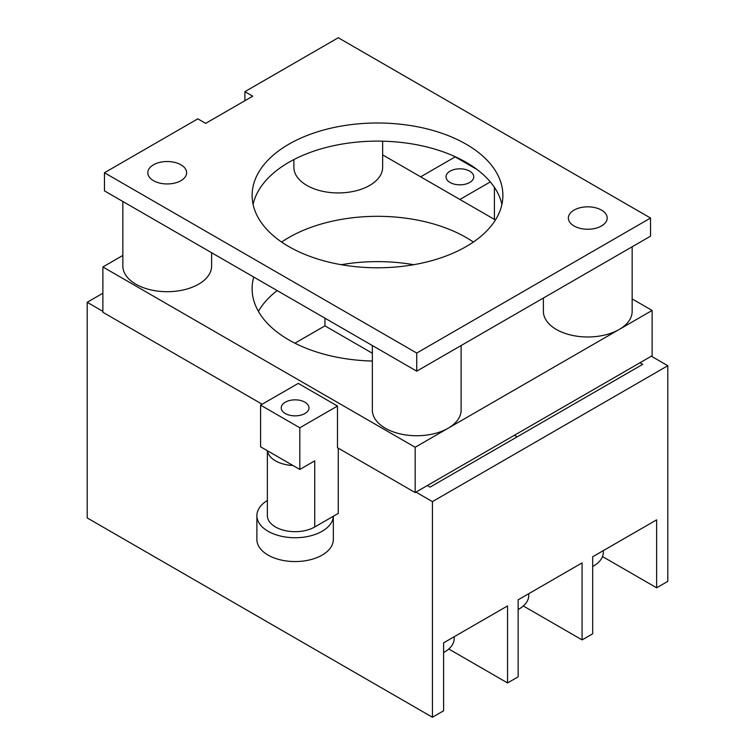<?xml version="1.0" encoding="UTF-8"?>
<svg xmlns="http://www.w3.org/2000/svg" width="755" height="755" viewBox="0 0 755 755"><rect width="100%" height="100%" fill="white"/><g stroke="black" fill="none" stroke-linecap="round" stroke-linejoin="round"><path stroke-width="1.13" d="M651.329 356.209L639.957 362.777L642.703 364.363L430.067 487.126L427.321 485.541L415.948 492.109L432.426 501.622L667.807 365.722L651.329 356.209L652.122 355.756L652.122 310.456L632.162 298.933M102.878 293.242L87.193 302.302L102.878 311.362M267.459 450.773L292.959 465.495A27.737 16.015 180 0 1 267.459 450.773L260.588 446.809L260.588 405.133L298.253 383.389L337.485 406.039L337.485 447.715L415.165 492.562L415.165 447.262L652.122 310.456M427.321 485.541L639.957 362.777M415.165 492.562L415.948 492.109M543.392 298.027L543.392 311.362A44.385 25.623 0 0 0 556.397 329.482A44.385 25.623 0 0 0 619.166 329.482A44.385 25.623 0 0 0 632.162 311.362L632.162 246.781M293.884 159.569L293.884 167.308A44.385 25.623 0 0 0 306.889 185.428A44.385 25.623 0 0 0 355.256 190.987A44.385 25.623 0 0 0 382.653 167.308L382.653 141.185M122.838 201.481L122.838 266.062A44.385 25.623 0 0 0 135.834 284.182A44.385 25.623 0 0 0 184.211 289.741A44.385 25.623 0 0 0 211.608 266.062L211.608 252.727M372.347 345.526L372.347 410.116A44.385 25.623 0 0 0 385.343 428.236A44.385 25.623 0 0 0 448.111 428.236A44.385 25.623 0 0 0 461.116 410.116L461.116 345.526M495.431 219.988L382.653 154.879M122.838 255.445L102.878 266.968L415.165 447.262M253.746 277.057A125.387 72.395 0 0 0 252.113 288.712A125.387 72.395 0 0 0 288.835 339.901A125.387 72.395 0 0 0 372.347 361.041M473.366 242.053A125.387 72.395 0 0 0 466.165 237.523A125.387 72.395 0 0 0 281.634 242.053M104.454 172.744L104.454 190.864L416.732 371.158L650.546 236.164L650.546 218.044L338.268 37.75L244.903 91.657L252.746 96.187L205.671 123.367L197.819 118.837L104.454 172.744L416.732 353.038L650.546 218.044M501.905 204.454A125.387 72.395 0 0 0 466.165 162.325A125.387 72.395 0 0 0 336.872 145.026A125.387 72.395 0 0 0 253.095 204.454M416.732 371.158L416.732 353.038M244.903 100.717L244.903 91.657M288.835 246.583A125.387 72.395 0 0 0 425.48 262.278A125.387 72.395 0 0 0 502.887 195.394A125.387 72.395 0 0 0 466.165 144.205A125.387 72.395 0 0 0 329.52 128.51A125.387 72.395 0 0 0 252.113 195.394A125.387 72.395 0 0 0 288.835 246.583M153.491 180.671A19.422 11.212 0 0 0 174.65 183.097A19.422 11.212 0 0 0 186.636 172.744A19.422 11.212 0 0 0 180.955 164.816A19.422 11.212 0 0 0 159.786 162.382A19.422 11.212 0 0 0 147.801 172.744A19.422 11.212 0 0 0 153.491 180.671M574.045 225.971A19.422 11.212 0 0 0 595.214 228.397A19.422 11.212 0 0 0 607.199 218.044A19.422 11.212 0 0 0 601.509 210.116A19.422 11.212 0 0 0 580.35 207.682A19.422 11.212 0 0 0 568.364 218.044A19.422 11.212 0 0 0 574.045 225.971M413.693 264.703A125.387 72.395 0 0 0 341.307 264.703M277.179 290.59A125.387 72.395 0 0 0 258.408 311.362M292.959 465.495L299.82 469.459L314.731 460.852L314.731 526.99A27.737 16.015 180 0 1 284.503 530.463A27.737 16.015 180 0 1 267.374 515.665L267.374 450.726M102.878 266.968L102.878 312.268L262.164 404.227M517.156 436.843L514.41 435.257M372.347 353.236L324.933 325.858L294.922 343.185M324.933 318.157L324.933 325.858M314.731 526.99L333.323 516.25L333.342 539.495A38.222 22.074 180 0 1 295.111 561.56A38.222 22.074 180 0 1 256.889 539.495L256.889 515.665A38.222 22.074 0 0 0 294.601 537.73A38.222 22.074 0 0 0 333.323 516.25L338.268 513.4L338.268 448.168M267.374 500.48A38.222 22.074 0 0 0 256.889 515.665M459.889 199.471L490.306 181.908M494.412 219.403L494.412 187.344M87.193 302.302L87.193 517.93L432.426 717.25L432.426 501.622M299.82 469.459L299.82 427.783L337.485 406.039M450.074 182.484A13.873 8.012 180 0 1 446.016 176.821A13.873 8.012 180 0 1 454.576 169.422A13.873 8.012 180 0 1 469.695 171.159A13.873 8.012 180 0 1 473.753 176.821A13.873 8.012 180 0 1 465.193 184.22A13.873 8.012 180 0 1 450.074 182.484M477.151 169.573L455.18 156.889L420.658 176.821M260.588 405.133L299.82 427.783M285.305 413.514A13.873 8.012 180 0 1 281.247 407.851A13.873 8.012 180 0 1 289.807 400.452A13.873 8.012 180 0 1 304.926 402.189A13.873 8.012 180 0 1 308.984 407.851A13.873 8.012 180 0 1 300.424 415.25A13.873 8.012 180 0 1 285.305 413.514M432.426 717.25L443.6 710.795L443.6 642.845L507.549 605.925L507.549 682.935L518.147 676.82L518.147 599.81L582.086 562.89L582.086 639.9L592.684 633.785L592.684 556.775L656.633 519.855L656.633 587.805L667.807 581.35L667.807 365.722M507.549 682.935L448.781 649.007M656.633 587.805L602.499 556.558M582.086 639.9L523.319 605.972M454.217 636.72L454.217 638.428A33.569 19.375 180 0 1 443.6 652.565M528.755 593.685L528.755 595.393A33.569 19.375 180 0 1 518.147 609.54M603.302 550.65L603.302 552.358A33.569 19.375 180 0 1 592.684 566.505"/></g></svg>
